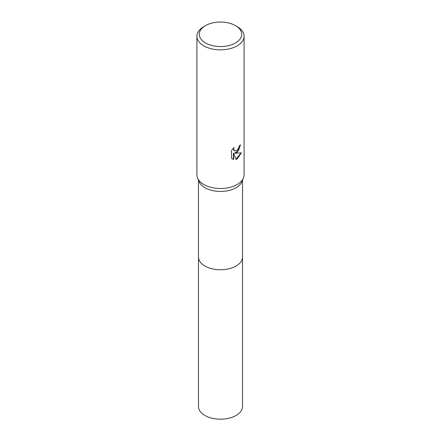 <?xml version="1.0" encoding="UTF-8"?>
<svg xmlns="http://www.w3.org/2000/svg" width="441" height="441" viewBox="0 0 441 441"><rect width="100%" height="100%" fill="white"/><g stroke="black" fill="none" stroke-linecap="round" stroke-linejoin="round"><path stroke-width="0.66" d="M235.511 25.639L237.175 26.603A23.582 13.616 180 0 1 244.082 36.228L244.082 174.884A23.582 13.616 180 0 1 243.421 178.092L241.889 181.731A22.011 12.706 180 0 1 236.062 187.717A22.011 12.706 180 0 1 214.552 190.97A22.011 12.706 180 0 1 199.112 181.731L197.579 178.092A23.582 13.616 180 0 1 196.918 174.884L196.918 36.228A23.582 13.616 180 0 1 203.825 26.603L205.489 25.639A21.229 12.254 180 0 1 235.511 25.639A21.229 12.254 180 0 1 235.511 42.97A21.229 12.254 180 0 1 205.489 42.97A21.229 12.254 180 0 1 205.489 25.639L203.825 26.603M242.511 256.877A22.011 12.706 180 0 1 242.511 257.042A22.011 12.706 180 0 1 236.062 266.033A22.011 12.706 180 0 1 212.077 268.784A22.011 12.706 180 0 1 198.489 257.042L198.489 180.253M243.421 178.092A23.582 13.616 180 0 1 237.175 184.509A23.582 13.616 180 0 1 214.128 187.993A23.582 13.616 180 0 1 197.579 178.092M237.175 152.415L234.915 153.264L241.381 152.851L237.175 158.964L236.067 159.433L233.62 153.33L233.62 159.488L231.47 158.22L231.47 150.624L233.951 147.553L233.614 149.064L234.529 150.866L237.175 150.375L238.884 147.652L239.132 146.076A23.582 13.616 0 0 0 240.565 144.88L237.175 152.415M244.082 36.228A23.582 13.616 180 0 1 237.175 45.858A23.582 13.616 180 0 1 211.476 48.813A23.582 13.616 180 0 1 196.918 36.228M240.268 145.15L238.603 150.409L234.64 153.104L234.915 153.264M235.985 159.212L241.006 152.944M232.346 158.942L233.339 159.322L233.339 153.165L233.62 153.33M233.339 159.322L233.62 159.488M234.392 150.778L233.576 149.979L233.438 148.077M242.511 257.042L242.511 406.486A22.011 12.706 180 0 1 228.923 418.228A22.011 12.706 180 0 1 204.933 415.472A22.011 12.706 180 0 1 198.489 406.486L198.489 257.042A22.011 12.706 180 0 0 204.933 266.033A22.011 12.706 180 0 0 228.923 268.784A22.011 12.706 180 0 0 242.511 257.042L242.511 180.253M234.529 150.866L234.248 150.701"/></g></svg>
